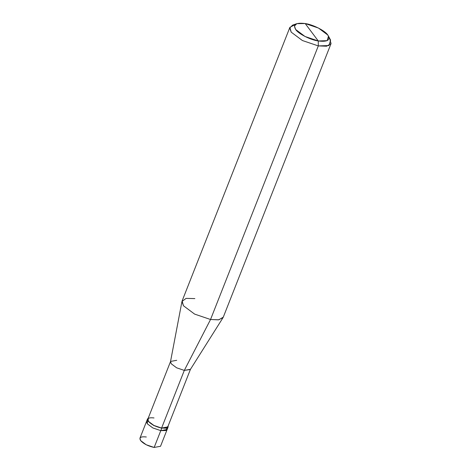 <?xml version="1.0" encoding="UTF-8"?>
<svg xmlns="http://www.w3.org/2000/svg" width="471" height="471" viewBox="0 0 471 471"><rect width="100%" height="100%" fill="white"/><g stroke="black" fill="none" stroke-linecap="round" stroke-linejoin="round"><path stroke-width="0.71" d="M167.07 428.039L165.939 430.518L160.788 430.635L154.164 447.45L146.204 444.754L140.617 440.573L139.946 438.171L146.569 421.357L147.24 423.759L152.828 427.939L160.788 430.635L152.828 427.939L147.24 423.759L147.606 420.373L147.24 423.759L152.828 427.939L160.788 430.635L167.158 429.464L160.788 430.635L152.828 427.939L147.24 423.759L146.569 421.357L147.517 418.954L148.182 421.357L153.776 425.537L161.73 428.233L160.788 430.635L165.939 430.518L167.07 428.039M146.322 436.994C140.764 436.334 138.863 437.53 140.617 440.573C143.59 443.829 148.106 446.125 154.164 447.45L161.73 428.233L153.776 425.537L148.182 421.357L148.235 418.142L147.517 418.954M154.017 417.954C148.648 417.312 146.811 418.466 148.506 421.41C151.385 424.559 155.748 426.779 161.6 428.057L168.1 427.062L160.534 446.278L154.164 447.45M168.1 427.062L168.129 425.978L166.681 428.192L161.6 428.057L184.308 370.406L210.543 319.503L318.308 45.917L318.266 40.971L327.139 40.659L328.499 36.143L327.775 35.007L318.449 28.042L305.19 23.55L318.266 40.971C310.619 40.006 298.202 33.7 295.688 29.514C292.762 24.433 295.935 22.449 305.19 23.55C312.838 24.521 325.255 30.821 327.775 35.007C330.695 40.088 327.522 42.078 318.266 40.971L305.19 23.55L296.818 23.662L294.434 26.046L295.688 29.514L305.008 36.479L318.266 40.971L318.308 45.917L210.543 319.503L184.308 370.406L161.6 428.057L153.911 425.454L148.506 421.41L147.859 419.09L170.573 361.434L171.214 363.759L176.619 367.804L184.308 370.406L176.619 367.804L171.214 363.759L170.496 361.687L181.965 301.458L183.449 305.75L194.635 314.11L210.543 319.503L194.635 314.11L183.449 305.75L182.118 300.94L289.883 27.359L291.213 32.169L302.4 40.524L318.308 45.917L302.4 40.524L291.213 32.169L289.712 28.007L292.573 25.146L296.818 23.662M176.731 360.303L170.573 361.434M194.859 298.59L186.116 298.379L181.965 301.458M295.193 24.598L289.883 27.359M328.499 36.143L330.589 40.117L328.958 45.546L318.308 45.917L326.621 46.211L331.054 43.573L223.283 317.154L218.85 319.797L210.543 319.503L218.403 319.862L223.042 317.637L190.349 369.505L184.308 370.406L190.467 369.276L167.758 426.926L161.6 428.057M331.054 43.573L329.718 38.763L329.046 37.933"/></g></svg>
